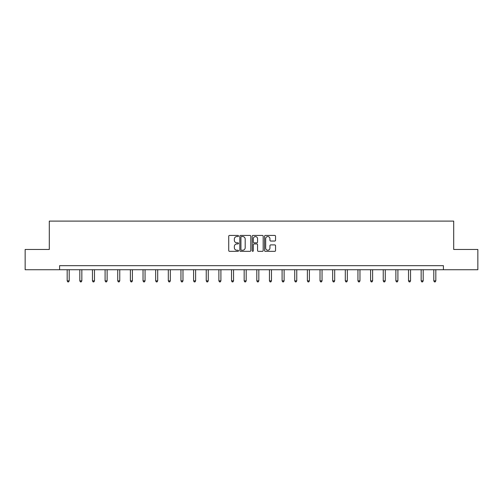 <?xml version="1.0" encoding="UTF-8"?>
<svg xmlns="http://www.w3.org/2000/svg" width="503" height="503" viewBox="0 0 503 503"><rect width="100%" height="100%" fill="white"/><g stroke="black" fill="none" stroke-linecap="round" stroke-linejoin="round"><path stroke-width="0.75" d="M238.535 235.989A0.56 0.56 0 0 0 237.976 235.435L229.525 235.435A0.799 0.799 0 0 0 228.727 236.228L228.727 250.544A0.799 0.799 0 0 0 229.525 251.343L237.976 251.343A0.56 0.56 0 0 0 238.535 250.783A0.56 0.56 0 0 0 237.976 250.23L236.882 250.23A2.546 2.546 0 0 1 234.335 247.683L234.335 246.489A2.546 2.546 0 0 1 236.882 243.942L237.976 243.942A0.56 0.56 0 0 0 238.535 243.389A0.56 0.56 0 0 0 237.976 242.83L236.882 242.83A2.546 2.546 0 0 1 234.335 240.283L234.335 239.095A2.546 2.546 0 0 1 236.882 236.548L237.976 236.548A0.56 0.56 0 0 0 238.535 235.989M274.745 241.044A0.799 0.799 0 0 0 275.543 240.245L275.543 236.228A0.799 0.799 0 0 0 274.745 235.435L265.364 235.435A0.799 0.799 0 0 0 264.565 236.228L264.565 250.544A0.799 0.799 0 0 0 265.364 251.343L274.745 251.343A0.799 0.799 0 0 0 275.543 250.544L275.543 245.697A0.799 0.799 0 0 0 274.745 244.898L270.733 244.898A0.799 0.799 0 0 0 269.935 245.697L269.935 248.098A2.125 2.125 0 0 1 267.81 250.23A2.125 2.125 0 0 1 265.678 248.098L265.678 238.674A2.125 2.125 0 0 1 267.81 236.548A2.125 2.125 0 0 1 269.935 238.674L269.935 240.245A0.799 0.799 0 0 0 270.733 241.044L274.745 241.044M59.593 269.727L25.15 269.727L25.15 249.463L49.3 249.463L49.3 221.1L453.7 221.1L453.7 249.463L477.85 249.463L477.85 269.727L443.407 269.727L443.407 265.672L59.593 265.672L59.593 269.727L443.407 269.727M250.802 236.228A0.799 0.799 0 0 0 250.01 235.435L240.623 235.435A0.799 0.799 0 0 0 239.824 236.228L239.824 250.544A0.799 0.799 0 0 0 240.623 251.343L250.01 251.343A0.799 0.799 0 0 0 250.802 250.544L250.802 236.228M252.99 235.435L262.377 235.435A0.799 0.799 0 0 1 263.176 236.228L263.176 250.544A0.799 0.799 0 0 1 262.377 251.343L258.36 251.343A0.799 0.799 0 0 1 257.567 250.544L257.567 244.741A0.799 0.799 0 0 0 256.769 243.942L254.103 243.942A0.799 0.799 0 0 0 253.311 244.741L253.311 250.783A0.56 0.56 0 0 1 252.751 251.343A0.56 0.56 0 0 1 252.198 250.783L252.198 236.228A0.799 0.799 0 0 1 252.99 235.435M241.497 236.548A0.56 0.56 0 0 0 240.937 237.102L240.937 249.67A0.56 0.56 0 0 0 241.497 250.23L242.647 250.23A2.546 2.546 0 0 0 245.194 247.683L245.194 239.095A2.546 2.546 0 0 0 242.647 236.548L241.497 236.548M257.567 238.711A2.125 2.125 0 0 0 255.436 236.586A2.125 2.125 0 0 0 253.311 238.711L253.311 242.037A0.799 0.799 0 0 0 254.103 242.83L256.769 242.83A0.799 0.799 0 0 0 257.567 242.037L257.567 238.711M67.169 269.727L67.169 280.844L69.194 280.844L69.194 269.727M69.194 280.844L68.59 281.9L67.779 281.9L67.169 280.844M79.814 269.727L79.814 280.844L81.838 280.844L81.838 269.727M81.838 280.844L81.228 281.9L80.423 281.9L79.814 280.844M92.458 269.727L92.458 280.844L94.482 280.844L94.482 269.727M94.482 280.844L93.872 281.9L93.061 281.9L92.458 280.844M105.096 269.727L105.096 280.844L107.126 280.844L107.126 269.727M107.126 280.844L106.517 281.9L105.705 281.9L105.096 280.844M117.74 269.727L117.74 280.844L119.764 280.844L119.764 269.727M119.764 280.844L119.161 281.9L118.35 281.9L117.74 280.844M130.384 269.727L130.384 280.844L132.408 280.844L132.408 269.727M132.408 280.844L131.799 281.9L130.994 281.9L130.384 280.844M143.028 269.727L143.028 280.844L145.053 280.844L145.053 269.727M145.053 280.844L144.443 281.9L143.632 281.9L143.028 280.844M155.666 269.727L155.666 280.844L157.697 280.844L157.697 269.727M157.697 280.844L157.087 281.9L156.276 281.9L155.666 280.844M168.31 269.727L168.31 280.844L170.335 280.844L170.335 269.727M170.335 280.844L169.731 281.9L168.92 281.9L168.31 280.844M180.954 269.727L180.954 280.844L182.979 280.844L182.979 269.727M182.979 280.844L182.369 281.9L181.558 281.9L180.954 280.844M193.598 269.727L193.598 280.844L195.623 280.844L195.623 269.727M195.623 280.844L195.013 281.9L194.202 281.9L193.598 280.844M206.236 269.727L206.236 280.844L208.267 280.844L208.267 269.727M208.267 280.844L207.657 281.9L206.846 281.9L206.236 280.844M218.88 269.727L218.88 280.844L220.905 280.844L220.905 269.727M220.905 280.844L220.301 281.9L219.49 281.9L218.88 280.844M231.525 269.727L231.525 280.844L233.549 280.844L233.549 269.727M233.549 280.844L232.939 281.9L232.128 281.9L231.525 280.844M244.169 269.727L244.169 280.844L246.193 280.844L246.193 269.727M246.193 280.844L245.583 281.9L244.772 281.9L244.169 280.844M256.807 269.727L256.807 280.844L258.831 280.844L258.831 269.727M258.831 280.844L258.228 281.9L257.417 281.9L256.807 280.844M269.451 269.727L269.451 280.844L271.475 280.844L271.475 269.727M271.475 280.844L270.872 281.9L270.061 281.9L269.451 280.844M282.095 269.727L282.095 280.844L284.12 280.844L284.12 269.727M284.12 280.844L283.51 281.9L282.699 281.9L282.095 280.844M294.733 269.727L294.733 280.844L296.764 280.844L296.764 269.727M296.764 280.844L296.154 281.9L295.343 281.9L294.733 280.844M307.377 269.727L307.377 280.844L309.402 280.844L309.402 269.727M309.402 280.844L308.798 281.9L307.987 281.9L307.377 280.844M320.021 269.727L320.021 280.844L322.046 280.844L322.046 269.727M322.046 280.844L321.442 281.9L320.631 281.9L320.021 280.844M332.665 269.727L332.665 280.844L334.69 280.844L334.69 269.727M334.69 280.844L334.08 281.9L333.269 281.9L332.665 280.844M345.303 269.727L345.303 280.844L347.334 280.844L347.334 269.727M347.334 280.844L346.724 281.9L345.913 281.9L345.303 280.844M357.947 269.727L357.947 280.844L359.972 280.844L359.972 269.727M359.972 280.844L359.368 281.9L358.557 281.9L357.947 280.844M370.592 269.727L370.592 280.844L372.616 280.844L372.616 269.727M372.616 280.844L372.006 281.9L371.201 281.9L370.592 280.844M383.236 269.727L383.236 280.844L385.26 280.844L385.26 269.727M385.26 280.844L384.65 281.9L383.839 281.9L383.236 280.844M395.874 269.727L395.874 280.844L397.904 280.844L397.904 269.727M397.904 280.844L397.295 281.9L396.483 281.9L395.874 280.844M408.518 269.727L408.518 280.844L410.542 280.844L410.542 269.727M410.542 280.844L409.939 281.9L409.128 281.9L408.518 280.844M421.162 269.727L421.162 280.844L423.186 280.844L423.186 269.727M423.186 280.844L422.577 281.9L421.772 281.9L421.162 280.844M433.806 269.727L433.806 280.844L435.831 280.844L435.831 269.727M435.831 280.844L435.221 281.9L434.41 281.9L433.806 280.844"/></g></svg>
